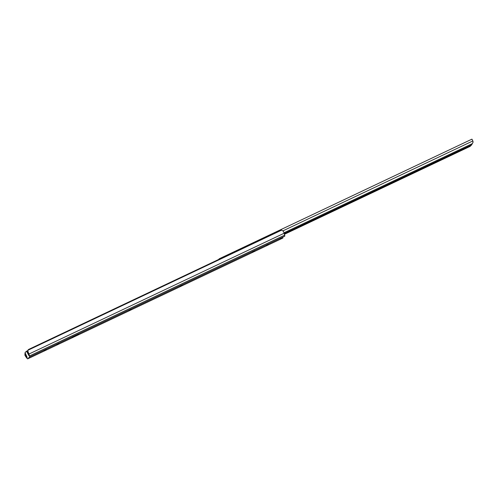 <?xml version="1.0" encoding="UTF-8"?>
<svg xmlns="http://www.w3.org/2000/svg" width="498" height="498" viewBox="0 0 498 498"><rect width="100%" height="100%" fill="white"/><g stroke="black" fill="none" stroke-linecap="round" stroke-linejoin="round"><path stroke-width="0.75" d="M76.013 335.185L72.278 337.314L74.856 336.331L78.591 334.195L76.013 335.185M266.555 245.414L268.192 244.481L266.555 245.414M131.229 309.214L129.082 310.391L131.229 309.214M46.177 349.478L44.029 350.654L46.177 349.478M58.932 343.439L56.784 344.616L58.932 343.439M182.262 285.055L180.114 286.232L182.262 285.055M254.559 250.83L252.411 252.007L254.559 250.83M28.946 354.047L284.109 233.257A2.882 0.629 64.7 0 0 283.231 231.153L281.656 230.138A2.409 1.681 -12.7 0 0 279.963 230.456L29.052 349.229A2.409 1.681 -12.7 0 0 27.907 350.262L28.069 351.943A2.882 0.629 64.7 0 1 28.946 354.047L29.513 355.952A2.316 0.51 64.7 0 1 29.581 356.979L281.768 237.602L279.913 239.438L282.889 238.032A2.316 0.51 64.7 0 1 282.858 238.056A2.316 0.51 64.7 0 1 282.82 238.063M29.581 356.979L27.726 358.821A2.316 0.51 64.7 0 1 27.695 358.846A2.316 0.51 64.7 0 1 27.066 358.373L25.996 356.966A2.882 0.629 64.7 0 1 24.9 355.08L25.006 353.132A2.409 1.911 -42.4 0 1 25.074 353.026M284.109 233.257L284.675 235.162A2.316 0.51 64.7 0 1 284.744 236.195L281.768 237.602M27.907 350.262L281.656 230.138M27.907 351.756L27.066 352.154L28.984 355.777L27.788 351.233M25.479 353.879L25.778 356.02L27.216 357.527L25.062 352.596L26.382 351.295L27.066 352.154M282.889 238.032L282.683 237.173M26.4 351.289L27.751 350.816M284.42 234.303L470.068 146.418L471.656 144.843L471.488 144.04C472.783 143.424 473.237 142.397 472.845 140.953L473.1 142.073L471.662 144.843L284.209 233.581M283.966 232.809L471.488 144.04M283.013 230.817L472.845 140.953L471.948 139.154L219.357 258.73M218.516 259.545L219.332 258.736L219.686 258.991M27.726 358.821L279.913 239.438M29.513 355.952L284.675 235.162M25.778 356.02L26.344 355.759M25.877 356.151L24.9 355.08M28.069 351.943L28.442 353.611M27.695 358.846L282.858 238.056M27.571 350.735L26.382 351.295M219.332 258.736L471.948 139.154"/></g></svg>
